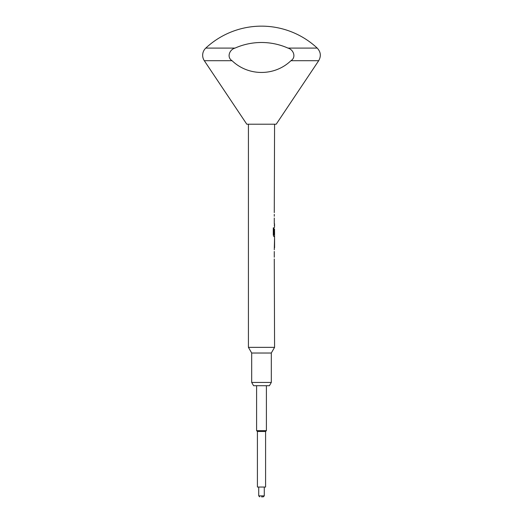 <?xml version="1.0" encoding="UTF-8"?>
<svg xmlns="http://www.w3.org/2000/svg" width="523" height="523" viewBox="0 0 523 523"><rect width="100%" height="100%" fill="white"/><g stroke="black" fill="none" stroke-linecap="round" stroke-linejoin="round"><path stroke-width="0.78" d="M271.306 382.444L269.417 385.713L253.583 385.713L251.694 382.444L271.306 382.444L271.306 353.025L274.575 347.364L274.274 258.957M251.694 382.444L251.694 353.025L271.306 353.025M251.694 353.025L248.425 347.364L274.575 347.364M204.316 60.714A9.806 9.806 0 0 1 205.781 48.09L235.036 48.09C229.564 49.489 226.466 57.301 232.075 60.714C248.347 76.365 274.667 76.358 290.925 60.714C296.515 57.308 293.475 49.515 287.964 48.09L317.219 48.09C320.782 51.94 321.272 56.151 318.684 60.714L276.209 124.213L246.791 124.213L204.316 60.714L232.075 60.714M287.964 48.09A65.375 65.375 0 0 0 235.036 48.09M265.586 431.475L265.586 487.044L257.414 487.044L257.414 431.475L265.586 431.475L266.403 430.658L266.403 385.713M257.414 431.475L256.597 430.658L266.403 430.658M261.5 496.85L263.298 496.85L261.5 496.85M274.274 257.238L274.274 251.458M274.274 249.746L274.575 236.644L273.895 236.644L274.542 236.644L274.542 234.742M274.575 238.593L274.575 247.797M273.928 234.631L273.928 227.838L273.287 227.838L273.287 235.043L273.895 236.644M273.96 234.742L274.575 234.742L274.529 229.081M274.516 227.433L274.542 223.772L274.274 225.491M274.274 223.772L274.274 217.999M274.274 216.28L274.274 214.338M274.274 212.619L274.575 124.213M248.425 347.364L248.425 124.213M274.529 245.967L274.529 240.423M274.274 233.958L274.497 229.081M273.895 234.631L273.895 227.838L273.287 227.838M274.497 245.967L274.497 240.423M290.925 60.714L318.684 60.714M258.722 487.044L258.722 495.869L264.278 495.869L263.298 496.85M317.219 48.09A81.719 81.719 0 0 0 205.781 48.09M264.278 495.869L264.278 487.044M256.597 430.658L256.597 385.713M258.722 495.869L259.702 496.85"/></g></svg>

